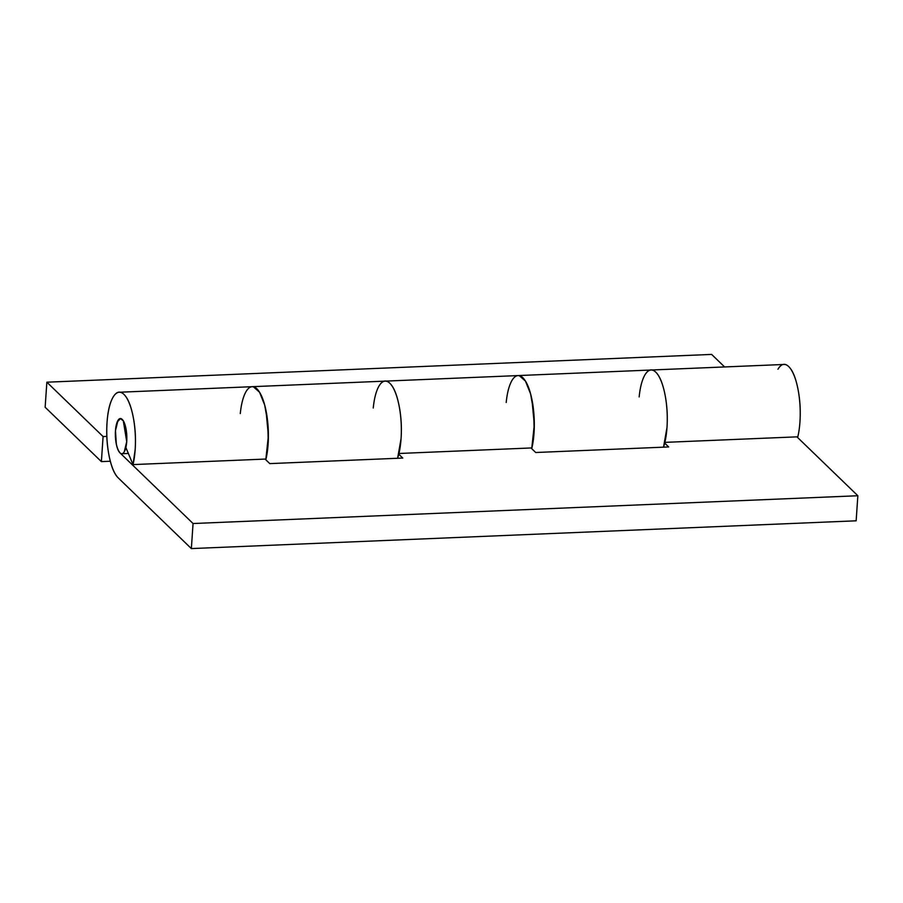 <?xml version="1.0" encoding="UTF-8"?>
<svg xmlns="http://www.w3.org/2000/svg" width="903" height="903" viewBox="0 0 903 903"><rect width="100%" height="100%" fill="white"/><g stroke="black" fill="none" stroke-linecap="round" stroke-linejoin="round"><path stroke-width="1.35" d="M126.725 441.59A17.586 5.7 87.6 0 1 121.442 453.69A17.586 5.7 87.6 0 1 115.471 430.72A17.586 5.7 87.6 0 1 120.754 418.608A17.586 5.7 87.6 0 1 126.725 441.59L124.264 451.805C122.943 454.006 121.51 454.356 119.964 452.854C118.406 451.353 117.198 448.441 116.318 444.118L115.471 430.72L117.932 420.493C119.252 418.292 120.686 417.942 122.232 419.443C123.79 420.945 125.009 423.857 125.878 428.18L126.725 441.59L125.867 447.527L126.725 441.59L125.878 428.18C125.009 423.857 123.79 420.945 122.232 419.443C120.686 417.942 119.252 418.292 117.932 420.493L115.471 430.72L117.074 422.299L120.37 418.586L123.305 420.821L126.725 441.59M251.982 386.687L253.382 386.777L259.567 392.252L264.703 405.086L267.785 422.796L268.247 442.019L265.979 459.04L133.023 464.594L135.157 449.739C135.947 438.215 135.247 427.04 133.057 416.227C130.867 405.424 127.831 398.144 123.948 394.385C120.065 390.638 116.476 391.507 113.168 397.015C109.873 402.512 107.829 411.034 107.039 422.559C106.249 434.095 106.96 445.269 109.15 456.071C111.329 466.885 114.365 474.165 118.248 477.913L191.357 548.584L193.061 523.526L119.964 452.854C116.645 448.52 115.144 441.138 115.471 430.72L116.318 444.118C117.198 448.441 118.406 451.353 119.964 452.854L193.061 523.526L857.85 495.747L856.146 520.805L857.85 495.747L193.061 523.526L191.357 548.584L856.146 520.805L191.357 548.584L118.248 477.913A43.954 14.234 87.6 0 1 107.039 422.559A43.954 14.234 87.6 0 1 119.106 392.241A43.954 14.234 87.6 0 1 135.157 449.739A43.954 14.234 87.6 0 1 133.023 464.594L265.979 459.04A43.954 14.234 -92.4 0 0 266.171 411.497A43.954 14.234 -92.4 0 0 251.937 386.698M777.957 369.237C781.264 363.728 784.854 362.859 788.737 366.607C792.62 370.365 795.656 377.646 797.846 388.448C800.035 399.261 800.735 410.436 799.945 421.961A43.954 14.234 87.6 0 1 797.812 436.815L664.913 442.368L797.812 436.815A43.954 14.234 -92.4 0 0 799.945 421.961A43.954 14.234 -92.4 0 0 783.894 364.462M639.155 396.914A43.954 14.234 87.6 0 1 650.939 370.027A43.954 14.234 87.6 0 1 666.99 427.525A43.954 14.234 87.6 0 1 664.856 442.368L666.99 427.525A43.954 14.234 -92.4 0 0 650.758 370.038M531.89 447.933A43.954 14.234 -92.4 0 0 532.093 400.379A43.954 14.234 -92.4 0 0 517.848 375.592L519.304 375.671L525.49 381.145L530.614 393.968L533.707 411.689L534.158 430.9L531.89 447.933L398.991 453.487L531.89 447.933M373.244 408.021A43.954 14.234 87.6 0 1 385.028 381.134A43.954 14.234 87.6 0 1 401.067 438.632A43.954 14.234 87.6 0 1 398.934 453.487L401.067 438.632A43.954 14.234 -92.4 0 0 384.836 381.156M133.023 464.594L125.867 447.527L133.023 464.594M664.676 443.091L668.66 446.951L535.705 452.505L531.009 447.967L535.705 452.505L668.66 446.951L664.676 443.091M398.765 454.209L402.749 458.058L269.783 463.611L265.098 459.074L269.783 463.611L402.749 458.058L398.765 454.209M857.85 495.747L796.931 436.849L857.85 495.747M397.568 458.272A43.954 14.234 -92.4 0 0 401.067 438.632C401.858 427.096 401.158 415.933 398.968 405.12C396.778 394.306 393.742 387.026 389.859 383.278C385.976 379.52 382.387 380.4 379.091 385.897C382.387 380.4 385.976 379.52 389.859 383.278C393.742 387.026 396.778 394.306 398.968 405.12C401.158 415.933 401.858 427.096 401.067 438.632L397.625 458.272M663.491 447.166A43.954 14.234 -92.4 0 0 666.99 427.525C667.769 415.99 667.069 404.815 664.879 394.013C662.689 383.199 659.664 375.919 655.781 372.16C651.898 368.413 648.309 369.282 645.002 374.79C648.309 369.282 651.898 368.413 655.781 372.16C659.664 375.919 662.689 383.199 664.879 394.013C667.069 404.815 667.769 415.99 666.99 427.525L663.536 447.154M240.288 413.574A43.954 14.234 87.6 0 1 252.118 386.687A43.954 14.234 87.6 0 1 266.306 412.174A43.954 14.234 87.6 0 1 265.798 459.762L268.394 435.777L266.013 410.673C264.41 402.761 262.265 396.631 259.59 392.286C256.915 387.94 254.149 386.112 251.305 386.811M506.199 402.467A43.954 14.234 87.6 0 1 518.029 375.58A43.954 14.234 87.6 0 1 532.217 401.056A43.954 14.234 87.6 0 1 531.72 448.644L534.316 424.67L531.923 399.566C530.321 391.642 528.187 385.513 525.512 381.179C522.826 376.833 520.072 375.005 517.227 375.704M110.324 461.241L101.384 461.614L45.15 407.253L46.854 382.195L103.089 436.555L106.814 436.397L103.089 436.555L101.384 461.614L45.15 407.253L46.854 382.195L103.089 436.555L101.384 461.614L110.324 461.241M724.612 366.945L711.643 354.416L46.854 382.195L711.643 354.416L724.612 366.945M128.35 453.453L121.837 453.724M784.052 364.462L119.264 392.241"/></g></svg>
